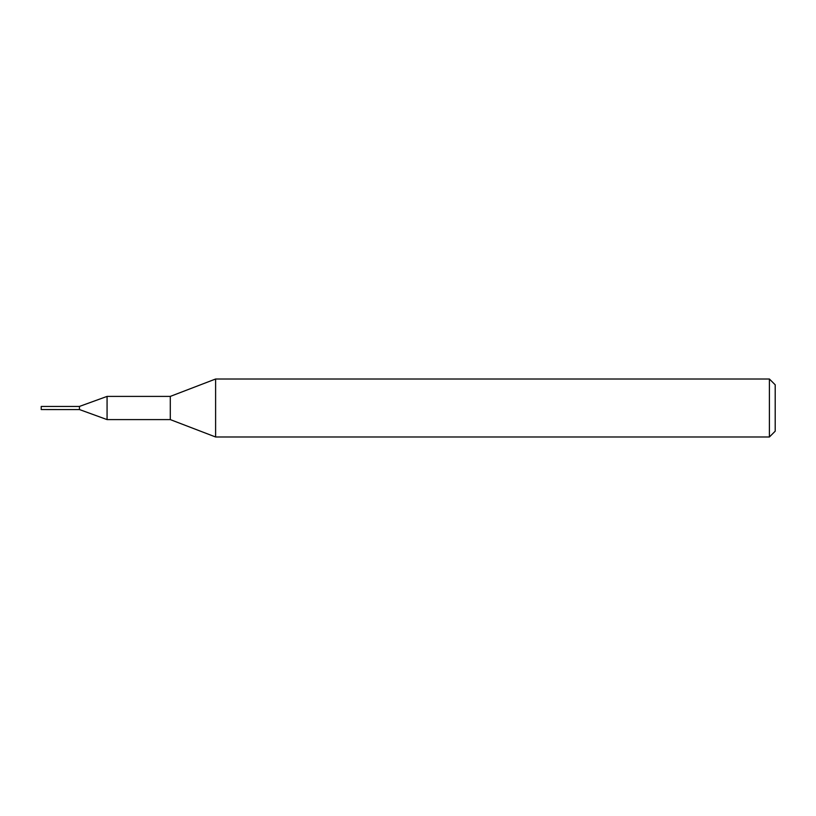 <?xml version="1.0" encoding="UTF-8"?>
<svg xmlns="http://www.w3.org/2000/svg" width="816" height="816" viewBox="0 0 816 816"><rect width="100%" height="100%" fill="white"/><g stroke="black" fill="none" stroke-linecap="round" stroke-linejoin="round"><path stroke-width="0.61" stroke-dasharray="4.08 3.06" d="M170.289 419.597L170.289 396.403M775.2 384.805L775.2 431.195M769.406 379.012L769.406 436.988M215.608 379.012L215.608 436.988M107.069 396.403L107.069 419.597M41.218 406.45L41.218 409.55M79.458 406.429L79.458 408L79.448 406.45"/><path stroke-width="1.22" d="M107.069 419.597L79.458 409.55L79.458 406.429L107.069 396.403L170.289 396.403L215.608 379.012L769.406 379.012L775.2 384.805L775.2 431.195L769.406 436.988L215.608 436.988L170.289 419.597L107.069 419.597L107.069 396.403M215.608 436.988L215.608 379.012M170.289 419.597L170.289 396.403M769.406 436.988L769.406 379.012M41.218 409.55L41.218 406.45L79.448 406.45L79.458 409.571L41.218 409.55L41.218 406.45"/></g></svg>
